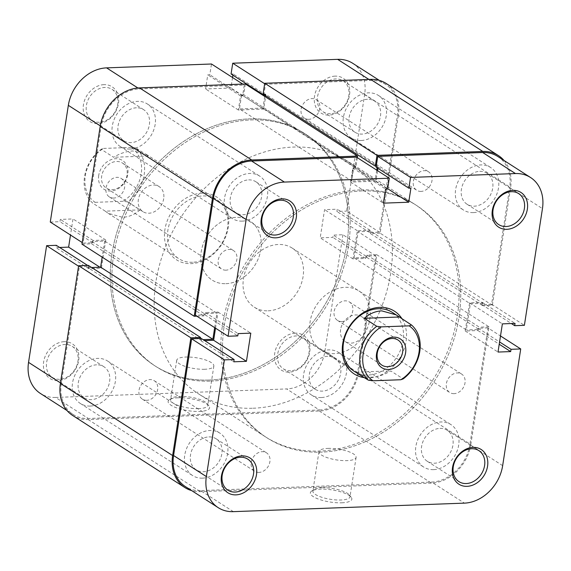 <?xml version="1.0" encoding="UTF-8"?>
<svg xmlns="http://www.w3.org/2000/svg" width="571" height="571" viewBox="0 0 571 571"><rect width="100%" height="100%" fill="white"/><g stroke="black" fill="none" stroke-linecap="round" stroke-linejoin="round"><path stroke-width="0.43" stroke-dasharray="2.85 2.14" d="M341.743 502.801A20.984 6.131 8.8 0 0 351.136 497.17A20.984 6.131 8.8 0 0 320.481 489.14A20.984 6.131 8.8 0 0 311.659 491.06A20.984 6.131 8.8 0 0 317.826 498.861A20.984 6.131 8.8 0 0 341.743 502.801M321.916 487.784A18.786 5.496 -171.2 0 1 349.366 494.971A18.786 5.496 -171.2 0 1 350.002 496.77A18.786 5.496 -171.2 0 1 340.951 500.01A18.786 5.496 -171.2 0 1 321.887 497.312A18.786 5.496 -171.2 0 1 312.865 491.024A18.786 5.496 -171.2 0 1 314.014 489.504A18.786 5.496 -171.2 0 1 321.916 487.784M402.127 318.982A37.286 29.771 -57.3 0 1 400.835 356.39A37.286 29.771 -57.3 0 1 368.945 377.838A37.286 29.771 -57.3 0 1 364.448 377.645M320.988 350.002L354.327 371.414A35.095 28.015 122.7 0 0 368.159 375.054A35.095 28.015 122.7 0 0 400.871 349.138A35.095 28.015 122.7 0 0 392.256 312.358L358.916 290.946A35.095 28.015 122.7 0 0 345.084 287.313A35.095 28.015 122.7 0 0 312.373 313.222A35.095 28.015 122.7 0 0 320.988 350.002A35.095 28.015 122.7 0 0 334.82 353.642A35.095 28.015 122.7 0 0 367.531 327.725A35.095 28.015 122.7 0 0 358.916 290.946M439.963 428.386A18.422 14.71 -57.3 0 1 447.221 430.298A18.422 14.71 -57.3 0 1 451.74 449.605A18.422 14.71 -57.3 0 1 434.567 463.209A18.422 14.71 -57.3 0 1 427.308 461.304A18.422 14.71 -57.3 0 1 422.79 441.99A18.422 14.71 -57.3 0 1 439.963 428.386M479.747 171.357A18.422 14.71 -57.3 0 1 487.013 173.27A18.422 14.71 -57.3 0 1 491.531 192.577A18.422 14.71 -57.3 0 1 474.358 206.181A18.422 14.71 -57.3 0 1 467.099 204.275A18.422 14.71 -57.3 0 1 462.574 184.961A18.422 14.71 -57.3 0 1 479.747 171.357M248.67 179.879A18.422 14.71 -57.3 0 1 255.929 181.792A18.422 14.71 -57.3 0 1 260.455 201.099A18.422 14.71 -57.3 0 1 243.282 214.703A18.422 14.71 -57.3 0 1 236.016 212.79A18.422 14.71 -57.3 0 1 231.498 193.483A18.422 14.71 -57.3 0 1 248.67 179.879M208.879 436.908A18.422 14.71 -57.3 0 1 216.138 438.821A18.422 14.71 -57.3 0 1 220.663 458.128A18.422 14.71 -57.3 0 1 203.49 471.732A18.422 14.71 -57.3 0 1 196.224 469.826A18.422 14.71 -57.3 0 1 191.706 450.512A18.422 14.71 -57.3 0 1 208.879 436.908M328.011 448.399A18.786 5.496 -171.2 0 1 347.068 451.097A18.786 5.496 -171.2 0 1 356.097 457.385A18.786 5.496 -171.2 0 1 347.047 460.626A18.786 5.496 -171.2 0 1 327.99 457.928A18.786 5.496 -171.2 0 1 318.961 451.64A18.786 5.496 -171.2 0 1 328.011 448.399M360.165 189.886A138.182 110.317 122.7 0 0 231.369 291.917A138.182 110.317 122.7 0 0 265.279 436.736A138.182 110.317 122.7 0 0 319.739 451.061A138.182 110.317 122.7 0 0 448.535 349.031A138.182 110.317 122.7 0 0 414.632 204.211A138.182 110.317 122.7 0 0 360.165 189.886M361.836 190.957A138.182 110.317 122.7 0 0 233.039 292.987A138.182 110.317 122.7 0 0 266.942 437.807A138.182 110.317 122.7 0 0 321.402 452.132A138.182 110.317 122.7 0 0 450.205 350.102A138.182 110.317 122.7 0 0 416.295 205.282A138.182 110.317 122.7 0 0 361.836 190.957A138.182 110.317 -57.3 0 1 416.295 205.282A138.182 110.317 -57.3 0 1 450.205 350.102A138.182 110.317 -57.3 0 1 321.402 452.132A138.182 110.317 -57.3 0 1 266.942 437.807A138.182 110.317 -57.3 0 1 233.039 292.987A138.182 110.317 -57.3 0 1 361.836 190.957M502.658 465.65L469.876 444.595L487.941 327.897L500.503 335.962M497.798 156.475A38.385 30.641 -57.3 0 1 509.667 187.566L542.45 208.622M487.941 327.897L478.255 328.254L477.898 330.538L465.229 331.002L469.59 302.816L482.267 302.345L481.91 304.621L491.602 304.264L509.667 187.566M469.876 444.595A38.385 30.641 -57.3 0 1 431.647 482.074L464.43 503.13M233.353 511.652L200.571 490.596L431.647 482.074M200.571 490.596A38.385 30.641 -57.3 0 1 185.439 486.613M201.327 338.467L200.978 340.744L204.668 340.609M215.517 328.182L218.015 312.087L205.339 312.558L204.989 314.835L195.296 315.192M356.511 157.146L354.841 167.924L352.792 168.002L350.608 182.099L375.954 181.164L377.574 170.679M377.938 168.338L378.13 167.067L376.082 167.146M491.602 304.264L524.385 325.327M204.989 314.835L237.772 335.891M205.339 312.558L238.121 333.614M218.015 312.087L250.797 333.143M200.978 340.744L233.76 361.8M378.13 167.067L410.913 188.123M375.954 181.164L387.666 188.687M350.608 182.099L383.391 203.155M352.792 168.002L385.575 189.058M354.841 167.924L387.623 188.987M478.255 328.254L499.575 341.95M477.898 330.538L499.225 344.227M465.229 331.002L498.012 352.057M469.59 302.816L502.373 323.871M482.267 302.345L515.049 323.4M481.91 304.621L511.359 323.536M98.719 175.404A17.109 13.661 122.7 0 0 110.753 191.035A17.109 13.661 122.7 0 0 127.79 174.326A17.109 13.661 122.7 0 0 115.756 158.695A17.109 13.661 122.7 0 0 98.719 175.404M127.033 175.111A14.917 11.905 -57.3 0 1 106.306 188.13A14.917 11.905 -57.3 0 1 101.688 176.046A14.917 11.905 -57.3 0 1 122.422 163.028A14.917 11.905 -57.3 0 1 127.033 175.111M163.706 198.665A14.917 11.905 -57.3 0 1 142.978 211.684A14.917 11.905 -57.3 0 1 138.36 199.6A14.917 11.905 -57.3 0 1 159.095 186.581A14.917 11.905 -57.3 0 1 163.706 198.665M340.616 329.51A14.917 11.905 122.7 0 0 345.227 341.586A14.917 11.905 122.7 0 0 365.961 328.575A14.917 11.905 122.7 0 0 361.35 316.491A14.917 11.905 122.7 0 0 340.616 329.51M210.835 381.114A138.182 110.317 122.7 0 0 339.631 279.083A138.182 110.317 122.7 0 0 305.721 134.264A138.182 110.317 122.7 0 0 251.261 119.939A138.182 110.317 122.7 0 0 122.465 221.969A138.182 110.317 122.7 0 0 156.368 366.789A138.182 110.317 122.7 0 0 210.835 381.114A138.182 110.317 -57.3 0 1 156.368 366.789A138.182 110.317 -57.3 0 1 122.465 221.969A138.182 110.317 -57.3 0 1 251.261 119.939A138.182 110.317 -57.3 0 1 305.721 134.264A138.182 110.317 -57.3 0 1 339.631 279.083A138.182 110.317 -57.3 0 1 210.835 381.114M253.06 408.236A138.182 110.317 122.7 0 0 381.856 306.206A138.182 110.317 122.7 0 0 347.953 161.386A138.182 110.317 122.7 0 0 293.494 147.061A138.182 110.317 122.7 0 0 164.691 249.092A138.182 110.317 122.7 0 0 198.601 393.911A138.182 110.317 122.7 0 0 253.06 408.236M268.142 310.817A35.095 28.015 122.7 0 0 300.853 284.9A35.095 28.015 122.7 0 0 292.245 248.121A35.095 28.015 122.7 0 0 278.412 244.481A35.095 28.015 122.7 0 0 245.701 270.397A35.095 28.015 122.7 0 0 254.309 307.177A35.095 28.015 122.7 0 0 268.142 310.817M360.858 375.333L371.493 377.195C377.888 376.91 384.297 374.812 390.721 370.907L403.169 378.901M140.023 209.878C134.763 214.532 128.939 217.009 122.565 217.308L108.14 213.29L105.257 211.163L140.023 209.878L127.576 201.884A35.095 28.015 122.7 0 0 135.919 147.989L148.36 155.983L146.069 154.234L132.836 150.98C126.441 151.265 120.024 153.363 113.6 157.268L101.153 149.274A35.095 28.015 122.7 0 0 92.809 203.169L95.136 202.327A32.897 26.266 -57.3 0 1 85.3 175.897A32.897 26.266 -57.3 0 1 103.479 148.431L101.153 149.274M225.916 283.687A35.095 28.015 122.7 0 0 258.627 257.778A35.095 28.015 122.7 0 0 250.012 220.998A35.095 28.015 122.7 0 0 236.18 217.358A35.095 28.015 122.7 0 0 203.469 243.275A35.095 28.015 122.7 0 0 212.084 280.054A35.095 28.015 122.7 0 0 225.916 283.687A35.095 28.015 -57.3 0 1 212.084 280.054A35.095 28.015 -57.3 0 1 203.469 243.275A35.095 28.015 -57.3 0 1 236.18 217.358A35.095 28.015 -57.3 0 1 250.012 220.998A35.095 28.015 -57.3 0 1 258.627 257.778A35.095 28.015 -57.3 0 1 225.916 283.687M105.257 211.163L92.809 203.169M135.919 147.989L131.373 147.404A32.897 26.266 -57.3 0 1 141.208 173.834A32.897 26.266 -57.3 0 1 123.029 201.299L127.576 201.884M131.373 147.404L103.479 148.431M95.136 202.327L123.029 201.299M355.961 372.185L390.721 370.907M148.36 155.983L113.6 157.268M202.491 478.155A25.224 20.135 -57.3 0 1 192.555 475.543A25.224 20.135 -57.3 0 1 186.36 449.106A25.224 20.135 -57.3 0 1 209.871 430.484A25.224 20.135 -57.3 0 1 219.814 433.096A25.224 20.135 -57.3 0 1 226.002 459.534A25.224 20.135 -57.3 0 1 202.491 478.155M90.254 406.067A25.224 20.135 -57.3 0 1 80.311 403.454A25.224 20.135 -57.3 0 1 74.123 377.017A25.224 20.135 -57.3 0 1 97.634 358.395A25.224 20.135 -57.3 0 1 107.576 361.008A25.224 20.135 -57.3 0 1 113.765 387.445A25.224 20.135 -57.3 0 1 90.254 406.067M242.282 221.127A25.224 20.135 -57.3 0 1 232.34 218.515A25.224 20.135 -57.3 0 1 226.152 192.077A25.224 20.135 -57.3 0 1 249.663 173.456A25.224 20.135 -57.3 0 1 259.605 176.068A25.224 20.135 -57.3 0 1 265.793 202.505A25.224 20.135 -57.3 0 1 242.282 221.127M130.045 149.038A25.224 20.135 -57.3 0 1 120.103 146.426A25.224 20.135 -57.3 0 1 113.914 119.989A25.224 20.135 -57.3 0 1 137.425 101.36A25.224 20.135 -57.3 0 1 147.368 103.979A25.224 20.135 -57.3 0 1 153.556 130.416A25.224 20.135 -57.3 0 1 130.045 149.038M473.366 212.605A25.224 20.135 -57.3 0 1 463.424 209.992A25.224 20.135 -57.3 0 1 457.235 183.555A25.224 20.135 -57.3 0 1 480.746 164.933A25.224 20.135 -57.3 0 1 490.689 167.546A25.224 20.135 -57.3 0 1 496.877 193.983A25.224 20.135 -57.3 0 1 473.366 212.605M361.129 140.516A25.224 20.135 -57.3 0 1 351.186 137.904A25.224 20.135 -57.3 0 1 344.998 111.466A25.224 20.135 -57.3 0 1 368.509 92.845A25.224 20.135 -57.3 0 1 378.445 95.457A25.224 20.135 -57.3 0 1 384.64 121.894A25.224 20.135 -57.3 0 1 361.129 140.516M433.575 469.64A25.224 20.135 -57.3 0 1 423.632 467.021A25.224 20.135 -57.3 0 1 417.444 440.584A25.224 20.135 -57.3 0 1 440.955 421.962A25.224 20.135 -57.3 0 1 450.897 424.574A25.224 20.135 -57.3 0 1 457.085 451.011A25.224 20.135 -57.3 0 1 433.575 469.64M321.337 397.544A25.224 20.135 -57.3 0 1 311.395 394.932A25.224 20.135 -57.3 0 1 305.207 368.495A25.224 20.135 -57.3 0 1 328.718 349.873A25.224 20.135 -57.3 0 1 338.66 352.485A25.224 20.135 -57.3 0 1 344.848 378.923A25.224 20.135 -57.3 0 1 321.337 397.544M209.164 380.043A138.182 110.317 -57.3 0 1 154.705 365.718A138.182 110.317 -57.3 0 1 120.795 220.898A138.182 110.317 -57.3 0 1 249.598 118.868A138.182 110.317 -57.3 0 1 304.058 133.193A138.182 110.317 -57.3 0 1 337.961 278.013A138.182 110.317 -57.3 0 1 209.164 380.043A138.182 110.317 -57.3 0 1 154.705 365.718A138.182 110.317 -57.3 0 1 120.795 220.898A138.182 110.317 -57.3 0 1 249.598 118.868A138.182 110.317 -57.3 0 1 304.058 133.193A138.182 110.317 -57.3 0 1 337.961 278.013A138.182 110.317 -57.3 0 1 209.164 380.043M454.088 393.655A10.963 8.758 -57.3 0 1 449.77 392.52A10.963 8.758 -57.3 0 1 447.079 381.021A10.963 8.758 -57.3 0 1 457.3 372.927A10.963 8.758 -57.3 0 1 461.618 374.062A10.963 8.758 -57.3 0 1 464.309 385.553A10.963 8.758 -57.3 0 1 454.088 393.655M341.851 321.566A10.963 8.758 -57.3 0 1 337.525 320.424A10.963 8.758 -57.3 0 1 334.834 308.932A10.963 8.758 -57.3 0 1 345.062 300.838A10.963 8.758 -57.3 0 1 349.381 301.973A10.963 8.758 -57.3 0 1 352.071 313.465A10.963 8.758 -57.3 0 1 341.851 321.566M421.063 191.406A10.963 8.758 -57.3 0 1 416.737 190.271A10.963 8.758 -57.3 0 1 414.046 178.773A10.963 8.758 -57.3 0 1 424.267 170.679A10.963 8.758 -57.3 0 1 428.593 171.814A10.963 8.758 -57.3 0 1 431.283 183.305A10.963 8.758 -57.3 0 1 421.063 191.406M308.818 119.318A10.963 8.758 -57.3 0 1 304.5 118.176A10.963 8.758 -57.3 0 1 301.809 106.684A10.963 8.758 -57.3 0 1 312.03 98.583A10.963 8.758 -57.3 0 1 316.348 99.725A10.963 8.758 -57.3 0 1 319.046 111.217A10.963 8.758 -57.3 0 1 308.818 119.318M225.938 270.162A10.963 8.758 -57.3 0 1 221.619 269.027A10.963 8.758 -57.3 0 1 218.929 257.535A10.963 8.758 -57.3 0 1 229.149 249.434A10.963 8.758 -57.3 0 1 233.475 250.576A10.963 8.758 -57.3 0 1 236.166 262.068A10.963 8.758 -57.3 0 1 225.938 270.162M113.7 198.073A10.963 8.758 -57.3 0 1 109.382 196.938A10.963 8.758 -57.3 0 1 106.691 185.447A10.963 8.758 -57.3 0 1 116.912 177.345A10.963 8.758 -57.3 0 1 121.23 178.48A10.963 8.758 -57.3 0 1 123.921 189.979A10.963 8.758 -57.3 0 1 113.7 198.073M258.97 472.417A10.963 8.758 -57.3 0 1 254.652 471.275A10.963 8.758 -57.3 0 1 251.954 459.783A10.963 8.758 -57.3 0 1 262.182 451.682A10.963 8.758 -57.3 0 1 266.5 452.824A10.963 8.758 -57.3 0 1 269.191 464.316A10.963 8.758 -57.3 0 1 258.97 472.417M146.733 400.321A10.963 8.758 -57.3 0 1 142.407 399.186A10.963 8.758 -57.3 0 1 139.717 387.695A10.963 8.758 -57.3 0 1 149.937 379.594A10.963 8.758 -57.3 0 1 154.263 380.729A10.963 8.758 -57.3 0 1 156.954 392.227A10.963 8.758 -57.3 0 1 146.733 400.321M470.811 444.559L489.033 326.826L376.796 254.737L358.567 372.47L470.811 444.559A39.478 31.519 -57.3 0 1 431.49 483.109L200.407 491.631A39.478 31.519 -57.3 0 1 191.649 490.603M358.567 372.47A39.478 31.519 -57.3 0 1 319.253 411.02L88.17 419.542A39.478 31.519 -57.3 0 1 72.61 415.445M200.4 338.503L200.207 339.745L203.148 339.638M88.319 265.372L87.963 267.656L200.207 339.745M87.963 267.656L91.653 267.521M81.967 244.174L91.653 243.817L92.01 241.533L104.679 241.069L216.916 313.158L214.675 327.64M104.679 241.069L102.188 257.164M92.01 241.533L204.247 313.629L216.916 313.158M91.653 243.817L203.897 315.906L204.247 313.629M196.817 316.17L203.897 315.906M357.353 157.689L355.933 166.853L353.884 166.932L351.7 181.028L239.463 108.933L241.64 94.843L353.884 166.932M245.359 83.987L243.696 94.765L355.933 166.853M243.696 94.765L241.64 94.843M264.744 96.435L262.938 108.069L375.183 180.165L351.7 181.028M262.938 108.069L239.463 108.933M263.074 94.051L265.122 93.972L377.36 166.068L377.096 167.795M376.732 170.137L375.183 180.165M265.122 93.972L264.93 95.243M376.246 166.111L377.36 166.068M504.007 160.465A39.478 31.519 -57.3 0 1 510.602 187.531L492.373 305.271L482.681 305.628L483.037 303.344L470.361 303.815L358.124 231.726L370.793 231.255L483.037 303.344M386.153 83.459A39.478 31.519 -57.3 0 1 398.358 115.442L510.602 187.531M398.358 115.442L380.136 233.175L492.373 305.271M380.136 233.175L370.443 233.539L482.681 305.628M370.443 233.539L370.793 231.255M376.796 254.737L367.103 255.094L366.753 257.371L354.084 257.842L466.321 329.931L470.361 303.815M354.084 257.842L358.124 231.726M366.753 257.371L478.99 329.467L466.321 329.931M367.103 255.094L479.347 327.183L478.99 329.467M489.033 326.826L479.347 327.183M64.18 341.686A20.62 16.459 122.7 0 0 43.646 361.821A20.62 16.459 122.7 0 0 58.149 380.657A20.62 16.459 122.7 0 0 78.677 360.529A20.62 16.459 122.7 0 0 64.18 341.686M59.577 379.301A18.422 14.71 -57.3 0 1 52.318 377.388A18.422 14.71 -57.3 0 1 47.793 358.081A18.422 14.71 -57.3 0 1 64.966 344.477A18.422 14.71 -57.3 0 1 72.231 346.383A18.422 14.71 -57.3 0 1 76.75 365.697A18.422 14.71 -57.3 0 1 59.577 379.301M295.257 333.164A20.62 16.459 122.7 0 0 274.722 353.299A20.62 16.459 122.7 0 0 289.226 372.135A20.62 16.459 122.7 0 0 309.76 352.007A20.62 16.459 122.7 0 0 295.257 333.164M290.66 370.779A18.422 14.71 -57.3 0 1 283.394 368.866A18.422 14.71 -57.3 0 1 278.876 349.559A18.422 14.71 -57.3 0 1 296.049 335.955A18.422 14.71 -57.3 0 1 303.308 337.861A18.422 14.71 -57.3 0 1 307.833 357.175A18.422 14.71 -57.3 0 1 290.66 370.779M103.972 84.658A20.62 16.459 122.7 0 0 83.437 104.793A20.62 16.459 122.7 0 0 97.934 123.629A20.62 16.459 122.7 0 0 118.468 103.501A20.62 16.459 122.7 0 0 103.972 84.658M99.368 122.273A18.422 14.71 -57.3 0 1 92.109 120.36A18.422 14.71 -57.3 0 1 87.584 101.053A18.422 14.71 -57.3 0 1 104.757 87.449A18.422 14.71 -57.3 0 1 112.023 89.354A18.422 14.71 -57.3 0 1 116.541 108.668A18.422 14.71 -57.3 0 1 99.368 122.273M335.049 76.136A20.62 16.459 122.7 0 0 314.514 96.271A20.62 16.459 122.7 0 0 329.017 115.106A20.62 16.459 122.7 0 0 349.552 94.979A20.62 16.459 122.7 0 0 335.049 76.136M330.452 113.75A18.422 14.71 -57.3 0 1 323.186 111.837A18.422 14.71 -57.3 0 1 318.668 92.531A18.422 14.71 -57.3 0 1 335.841 78.926A18.422 14.71 -57.3 0 1 343.1 80.832A18.422 14.71 -57.3 0 1 347.625 100.146A18.422 14.71 -57.3 0 1 330.452 113.75M178.238 397.78A20.984 6.131 8.8 0 0 169.416 399.7A20.984 6.131 8.8 0 0 175.583 407.494A20.984 6.131 8.8 0 0 199.5 411.434A20.984 6.131 8.8 0 0 208.893 405.81A20.984 6.131 8.8 0 0 178.238 397.78M198.708 408.65A18.786 5.496 -171.2 0 1 179.644 405.952A18.786 5.496 -171.2 0 1 170.622 399.657A18.786 5.496 -171.2 0 1 171.771 398.137A18.786 5.496 -171.2 0 1 179.672 396.417A18.786 5.496 -171.2 0 1 207.123 403.611A18.786 5.496 -171.2 0 1 207.758 405.41A18.786 5.496 -171.2 0 1 198.708 408.65M202.055 193.162A37.286 29.771 122.7 0 0 164.919 229.563A37.286 29.771 122.7 0 0 191.142 263.638A37.286 29.771 122.7 0 0 228.279 227.229A37.286 29.771 122.7 0 0 202.055 193.162M192.577 262.275A35.095 28.015 -57.3 0 1 178.744 258.642A35.095 28.015 -57.3 0 1 170.129 221.862A35.095 28.015 -57.3 0 1 202.841 195.946A35.095 28.015 -57.3 0 1 216.673 199.586A35.095 28.015 -57.3 0 1 225.288 236.365A35.095 28.015 -57.3 0 1 192.577 262.275M136.433 107.791A18.422 14.71 122.7 0 0 119.26 121.395A18.422 14.71 122.7 0 0 123.779 140.702A18.422 14.71 122.7 0 0 131.037 142.614A18.422 14.71 122.7 0 0 148.21 129.01A18.422 14.71 122.7 0 0 143.692 109.696A18.422 14.71 122.7 0 0 136.433 107.791M96.642 364.819A18.422 14.71 122.7 0 0 79.469 378.423A18.422 14.71 122.7 0 0 83.987 397.73A18.422 14.71 122.7 0 0 91.253 399.643A18.422 14.71 122.7 0 0 108.426 386.039A18.422 14.71 122.7 0 0 103.901 366.725A18.422 14.71 122.7 0 0 96.642 364.819M367.51 99.268A18.422 14.71 122.7 0 0 350.337 112.872A18.422 14.71 122.7 0 0 354.862 132.179A18.422 14.71 122.7 0 0 362.121 134.092A18.422 14.71 122.7 0 0 379.294 120.488A18.422 14.71 122.7 0 0 374.776 101.174A18.422 14.71 122.7 0 0 367.51 99.268M327.718 356.297A18.422 14.71 122.7 0 0 310.545 369.901A18.422 14.71 122.7 0 0 315.071 389.208A18.422 14.71 122.7 0 0 322.329 391.121A18.422 14.71 122.7 0 0 339.502 377.517A18.422 14.71 122.7 0 0 334.984 358.21A18.422 14.71 122.7 0 0 327.718 356.297M204.803 369.266A18.786 5.496 -171.2 0 1 185.746 366.568A18.786 5.496 -171.2 0 1 176.717 360.28A18.786 5.496 -171.2 0 1 185.768 357.039A18.786 5.496 -171.2 0 1 204.825 359.737A18.786 5.496 -171.2 0 1 213.854 366.025A18.786 5.496 -171.2 0 1 204.803 369.266M60.49 382.891L61.333 383.434L79.398 266.736L78.555 266.193M264.594 95.029L265.893 94.979L263.709 109.075L238.371 110.01L240.548 95.914L242.604 95.835L244.267 85.058L139.353 88.926A38.385 30.641 122.7 0 0 101.124 126.405L100.282 125.863M244.267 85.058L242.754 84.08M352.778 63.331A38.385 30.641 -57.3 0 1 364.648 94.422L346.583 211.12L379.365 232.176L397.43 115.478A38.385 30.641 122.7 0 0 385.561 84.387A38.385 30.641 122.7 0 0 370.429 80.404L265.515 84.272L263.916 94.593M79.398 266.736L89.09 266.379L88.733 268.655L101.41 268.184L105.771 239.998L93.102 240.462L92.745 242.746L83.059 243.103L101.124 126.405M61.333 383.434A38.385 30.641 122.7 0 0 73.202 414.525A38.385 30.641 122.7 0 0 88.327 418.5L55.544 397.445L286.628 388.93L319.41 409.985L88.327 418.5M319.41 409.985A38.385 30.641 122.7 0 0 357.639 372.506L375.704 255.808L366.011 256.165L365.661 258.442L352.985 258.913L357.353 230.72L370.022 230.256L369.673 232.533L379.365 232.176M232.554 77.535L230.927 88.013L205.589 88.948L207.765 74.858L209.821 74.78L211.484 64.002M231.062 73.994L233.111 73.923L232.918 75.186M375.704 255.808L342.921 234.752L333.228 235.109L332.879 237.386L320.203 237.857L324.571 209.664L337.24 209.2L336.89 211.477L346.583 211.12M342.921 234.752L324.856 351.45A38.385 30.641 -57.3 0 1 286.628 388.93M55.544 397.445A38.385 30.641 -57.3 0 1 40.42 393.469M59.641 247.464L55.951 247.6L56.308 245.316M50.277 222.048L59.962 221.691L60.319 219.407L72.988 218.943L70.497 235.038M265.515 84.272L264.673 83.73M83.059 243.103L82.217 242.561M369.673 232.533L336.89 211.477M370.022 230.256L337.24 209.2M357.353 230.72L324.571 209.664M352.985 258.913L320.203 237.857M365.661 258.442L332.879 237.386M366.011 256.165L333.228 235.109M242.604 95.835L209.821 74.78M240.548 95.914L207.765 74.858M238.371 110.01L205.589 88.948M263.709 109.075L230.927 88.013M265.893 94.979L233.111 73.923M89.09 266.379L87.57 265.401M88.733 268.655L55.951 247.6M101.41 268.184L99.889 267.214M105.771 239.998L72.988 218.943M93.102 240.462L60.319 219.407M92.745 242.746L59.962 221.691M88.17 419.542L200.407 491.631M319.253 411.02L431.49 483.109M137.897 87.991L139.353 88.926M364.648 94.422L397.43 115.478M357.639 372.506L324.856 351.45M370.429 80.404L368.916 79.433M349.366 494.971L351.136 497.17M447.221 430.298L478.891 450.64M487.013 173.27L518.682 193.612M255.929 181.792L287.606 202.134M216.138 438.821L247.814 459.163M356.097 457.385L350.002 496.77M265.279 436.736L198.601 393.911M414.632 204.211L347.953 161.386M318.961 451.64L312.865 491.024M196.224 469.826L227.9 490.168M236.016 212.79L267.692 233.139M467.099 204.275L498.768 224.617M427.308 461.304L458.977 481.646M314.014 489.504L311.659 491.06M142.978 211.684L106.306 188.13M345.227 341.586L381.899 365.147M292.245 248.121L392.256 312.358M146.069 154.234L216.673 199.586M108.14 213.29L178.744 258.642M254.309 307.177L354.327 371.414M361.35 316.491L398.023 340.045M159.095 186.581L122.422 163.028M80.311 403.454L192.555 475.543M120.103 146.426L232.34 218.515M351.186 137.904L463.424 209.992M311.395 394.932L423.632 467.021M337.525 320.424L449.77 392.52M304.5 118.176L416.737 190.271M109.382 196.938L221.619 269.027M142.407 399.186L254.652 471.275M154.263 380.729L266.5 452.824M121.23 178.48L233.475 250.576M316.348 99.725L428.593 171.814M349.381 301.973L461.618 374.062M338.66 352.485L450.897 424.574M378.445 95.457L490.689 167.546M147.368 103.979L259.605 176.068M107.576 361.008L219.814 433.096M171.771 398.137L169.416 399.7M123.779 140.702L92.109 120.36M83.987 397.73L52.318 377.388M354.862 132.179L323.186 111.837M315.071 389.208L283.394 368.866M176.717 360.28L170.622 399.657M213.854 366.025L207.758 405.41M334.984 358.21L303.308 337.861M374.776 101.174L343.1 80.832M103.901 366.725L72.231 346.383M143.692 109.696L112.023 89.354M73.202 414.525L66.993 410.535M385.561 84.387L379.351 80.397M207.123 403.611L208.893 405.81"/><path stroke-width="0.86" d="M473.066 447.371A20.62 16.459 -57.3 0 1 487.563 466.207A20.62 16.459 -57.3 0 1 467.028 486.342A20.62 16.459 -57.3 0 1 452.532 467.499A20.62 16.459 -57.3 0 1 473.066 447.371M466.243 483.551A18.422 14.71 122.7 0 0 483.416 469.947A18.422 14.71 122.7 0 0 478.891 450.64A18.422 14.71 122.7 0 0 471.632 448.727A18.422 14.71 122.7 0 0 454.459 462.332A18.422 14.71 122.7 0 0 458.977 481.646A18.422 14.71 122.7 0 0 466.243 483.551M512.851 190.343A20.62 16.459 -57.3 0 1 527.354 209.179A20.62 16.459 -57.3 0 1 506.82 229.314A20.62 16.459 -57.3 0 1 492.323 210.471A20.62 16.459 -57.3 0 1 512.851 190.343M506.034 226.523A18.422 14.71 122.7 0 0 523.207 212.919A18.422 14.71 122.7 0 0 518.682 193.612A18.422 14.71 122.7 0 0 511.423 191.699A18.422 14.71 122.7 0 0 494.25 205.303A18.422 14.71 122.7 0 0 498.768 224.617A18.422 14.71 122.7 0 0 506.034 226.523M281.774 198.865A20.62 16.459 -57.3 0 1 296.278 217.701A20.62 16.459 -57.3 0 1 275.743 237.836A20.62 16.459 -57.3 0 1 261.24 218.993A20.62 16.459 -57.3 0 1 281.774 198.865M274.951 235.045A18.422 14.71 122.7 0 0 292.124 221.441A18.422 14.71 122.7 0 0 287.606 202.134A18.422 14.71 122.7 0 0 280.34 200.221A18.422 14.71 122.7 0 0 263.167 213.825A18.422 14.71 122.7 0 0 267.692 233.139A18.422 14.71 122.7 0 0 274.951 235.045M241.983 455.894A20.62 16.459 -57.3 0 1 256.486 474.729A20.62 16.459 -57.3 0 1 235.951 494.864A20.62 16.459 -57.3 0 1 221.448 476.021A20.62 16.459 -57.3 0 1 241.983 455.894M235.159 492.074A18.422 14.71 122.7 0 0 252.332 478.469A18.422 14.71 122.7 0 0 247.814 459.163A18.422 14.71 122.7 0 0 240.548 457.25A18.422 14.71 122.7 0 0 223.375 470.854A18.422 14.71 122.7 0 0 227.9 490.168A18.422 14.71 122.7 0 0 235.159 492.074M364.448 377.645A37.286 29.771 -57.3 0 1 343.2 341.23A37.286 29.771 -57.3 0 1 379.858 307.362A37.286 29.771 -57.3 0 1 402.127 318.982M358.253 373.941L368.409 380.179A35.095 28.015 -57.3 0 1 376.753 326.291L364.305 318.297C369.565 313.643 375.383 311.166 381.756 310.867L396.188 314.885L392.256 312.358A35.095 28.015 122.7 0 0 378.423 308.725A35.095 28.015 122.7 0 0 345.712 334.635A35.095 28.015 122.7 0 0 354.327 371.414L360.858 375.333M500.503 335.962L520.723 348.952L502.658 465.65A38.385 30.641 122.7 0 1 464.43 503.13L233.353 511.652A38.385 30.641 122.7 0 1 218.222 507.669L185.439 486.613A38.385 30.641 -57.3 0 1 173.57 455.522L191.635 338.824L201.327 338.467L234.11 359.523L233.76 361.8L246.429 361.336L250.797 333.143L238.121 333.614L237.772 335.891L228.079 336.248L246.144 219.55L213.361 198.494A38.385 30.641 -57.3 0 1 251.59 161.015L356.511 157.146L389.294 178.202L387.623 188.987L385.575 189.058L383.391 203.155L408.736 202.22L410.913 188.123L408.865 188.202L410.535 177.424L515.456 173.555L482.673 152.5A38.385 30.641 -57.3 0 1 497.798 156.475L530.58 177.531A38.385 30.641 122.7 0 0 515.456 173.555M408.865 188.202L376.082 167.146L377.752 156.368L482.673 152.5M377.752 156.368L410.535 177.424M228.079 336.248L195.296 315.192L213.361 198.494M204.668 340.609L213.647 340.28L215.517 328.182M377.574 170.679L377.938 168.338M530.58 177.531A38.385 30.641 122.7 0 1 542.45 208.622L524.385 325.327L514.692 325.684L515.049 323.4L502.373 323.871L498.012 352.057L510.681 351.593L511.038 349.309L520.723 348.952M389.294 178.202L284.372 182.07A38.385 30.641 122.7 0 0 246.144 219.55M191.635 338.824L224.417 359.88L234.11 359.523M224.417 359.88L206.352 476.578A38.385 30.641 122.7 0 0 218.222 507.669M213.647 340.28L246.429 361.336M387.666 188.687L408.736 202.22M499.575 341.95L511.038 349.309M499.225 344.227L510.681 351.593M511.359 323.536L514.692 325.684M405.61 352.771A17.109 13.661 -57.3 0 1 388.565 369.48A17.109 13.661 -57.3 0 1 376.539 353.842A17.109 13.661 -57.3 0 1 393.576 337.14A17.109 13.661 -57.3 0 1 405.61 352.771M377.288 353.064A14.917 11.905 122.7 0 0 381.899 365.147A14.917 11.905 122.7 0 0 402.634 352.129A14.917 11.905 122.7 0 0 398.023 340.045A14.917 11.905 122.7 0 0 377.288 353.064M396.188 314.885L411.513 325.006A35.095 28.015 -57.3 0 1 403.169 378.901L400.842 379.744A32.897 26.266 122.7 0 0 419.021 352.278A32.897 26.266 122.7 0 0 409.186 325.848L411.513 325.006M376.753 326.291L381.3 326.876A32.897 26.266 122.7 0 0 363.12 354.341A32.897 26.266 122.7 0 0 372.956 380.771L400.842 379.744M381.3 326.876L409.186 325.848M368.409 380.179L372.956 380.771M364.305 318.297L399.065 317.012M191.649 490.603A39.478 31.519 -57.3 0 1 184.847 487.541A39.478 31.519 -57.3 0 1 172.642 455.558L190.864 337.825L200.557 337.461L200.4 338.503M184.847 487.541L72.61 415.445A39.478 31.519 -57.3 0 1 60.398 383.469L78.627 265.729L190.864 337.825M78.627 265.729L88.319 265.372L200.557 337.461M203.148 339.638L212.876 339.274L100.639 267.185L91.653 267.521M214.675 327.64L212.876 339.274M102.188 257.164L100.639 267.185M194.204 316.263L212.433 198.53A39.478 31.519 -57.3 0 1 251.747 159.98L357.603 156.076L245.359 83.987L139.51 87.891A39.478 31.519 -57.3 0 0 100.189 126.441L81.967 244.174L194.204 316.263L196.817 316.17M357.603 156.076L357.353 157.689M377.096 167.795L376.732 170.137M264.93 95.243L264.744 96.435M370.593 79.369L482.83 151.458A39.478 31.519 -57.3 0 1 498.39 155.555L386.153 83.459A39.478 31.519 -57.3 0 0 370.593 79.369L264.744 83.273L263.074 94.051L375.311 166.14L376.246 166.111M264.744 83.273L376.981 155.362L375.311 166.14M482.83 151.458L376.981 155.362M498.39 155.555A39.478 31.519 -57.3 0 1 504.007 160.465M78.555 266.193L46.615 245.673L28.55 362.378L60.49 382.891M100.282 125.863L68.342 105.349A38.385 30.641 -57.3 0 1 106.57 67.87L211.484 64.002L242.754 84.08M263.916 94.593L263.845 95.05L264.594 95.029M68.342 105.349L50.277 222.048L82.217 242.561M232.918 75.186L232.554 77.535M264.673 83.73L232.732 63.217L231.062 73.994L263.845 95.05M232.732 63.217L337.647 59.348A38.385 30.641 -57.3 0 1 352.778 63.331L379.351 80.397M66.993 410.535L40.42 393.469A38.385 30.641 -57.3 0 1 28.55 362.378M87.57 265.401L56.308 245.316L46.615 245.673M70.497 235.038L68.627 247.129L59.641 247.464M99.889 267.214L68.627 247.129M173.57 455.522L206.352 476.578M251.59 161.015L284.372 182.07M60.398 383.469L172.642 455.558M100.189 126.441L212.433 198.53M139.51 87.891L251.747 159.98M106.57 67.87L137.897 87.991M368.916 79.433L337.647 59.348"/></g></svg>
